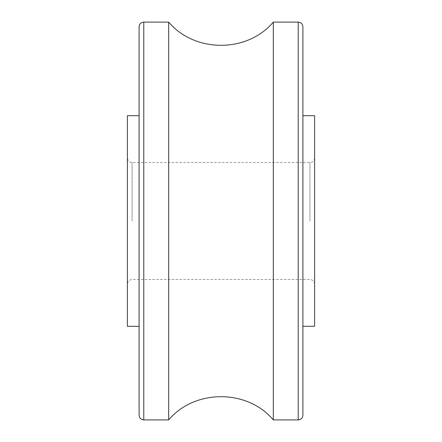 <?xml version="1.0" encoding="UTF-8"?>
<svg xmlns="http://www.w3.org/2000/svg" width="442" height="442" viewBox="0 0 442 442"><rect width="100%" height="100%" fill="white"/><g stroke="black" fill="none" stroke-linecap="round" stroke-linejoin="round"><path stroke-width="0.33" stroke-dasharray="2.21 1.66" d="M127.401 115.699L127.401 326.301M139.097 221L139.097 115.699M314.599 115.699L314.599 326.301M302.903 326.301L302.903 115.699M127.401 221L127.401 284.178L127.401 221M314.599 221L314.599 284.178L314.599 221M168.678 22.1L168.678 419.9M273.322 22.1L273.322 419.9M139.097 26.78L139.097 415.22M309.919 221L309.919 162.501L309.919 221M132.081 221L132.081 162.501L132.081 221M143.783 419.9L143.783 22.1M298.217 22.1L298.217 419.9M314.599 157.822C314.323 160.661 312.765 162.225 309.919 162.501L132.081 162.501C129.263 162.247 127.705 160.689 127.401 157.822M314.599 284.178C314.323 281.339 312.765 279.775 309.919 279.499L132.081 279.499C129.263 279.753 127.705 281.311 127.401 284.178"/><path stroke-width="0.66" d="M139.097 326.301L127.401 326.301L127.401 115.699L139.097 115.699L139.097 221L139.097 26.78C139.401 23.912 140.965 22.354 143.783 22.1L143.783 419.9C140.965 419.646 139.401 418.088 139.097 415.22L139.097 221M314.599 326.301L314.599 115.699L302.903 115.699L302.903 26.78L302.903 415.22L302.903 326.301L314.599 326.301M168.678 419.9L168.678 22.1C194.701 53.029 247.288 53.034 273.322 22.1L273.322 419.9C247.288 388.966 194.701 388.971 168.678 419.9L143.783 419.9M273.322 419.9L298.217 419.9L298.217 22.1L273.322 22.1M168.678 22.1L143.783 22.1M298.217 419.9C301.063 419.624 302.621 418.06 302.903 415.22M298.217 22.1C301.063 22.376 302.621 23.94 302.903 26.78"/></g></svg>
